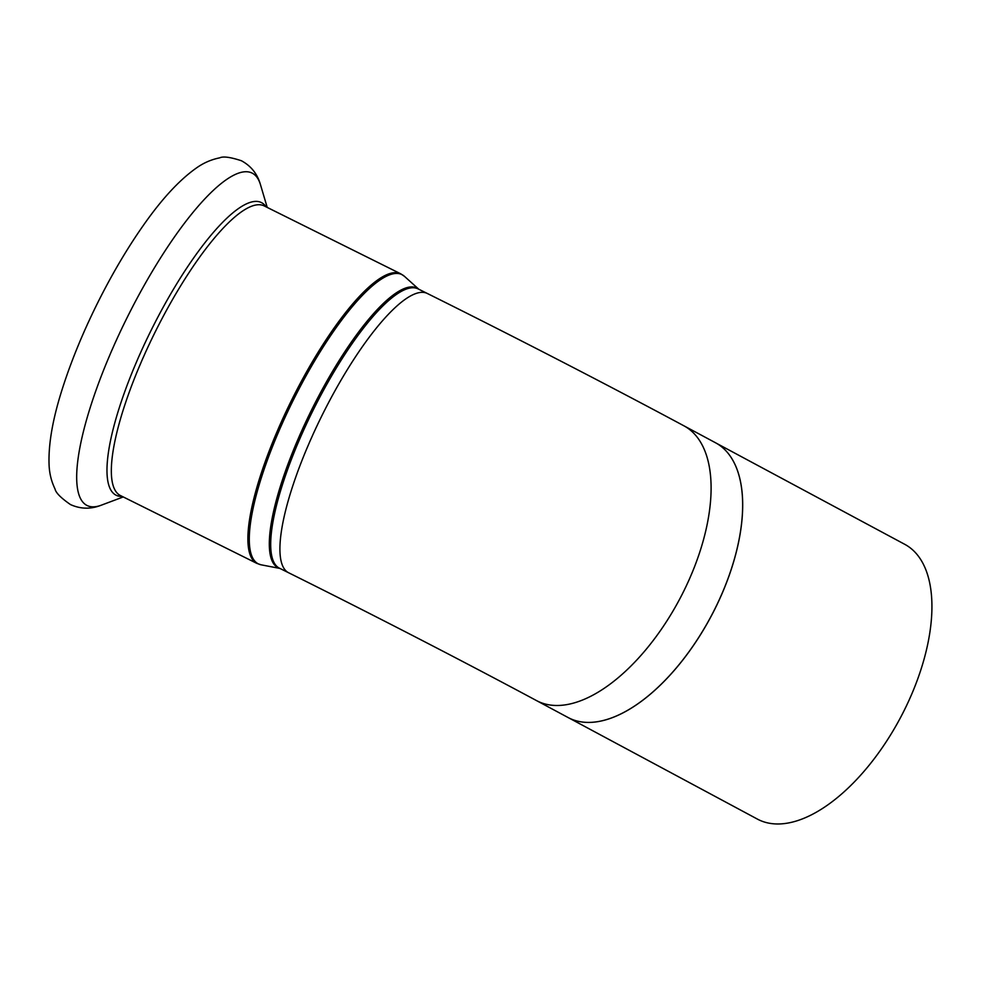 <?xml version="1.0" encoding="UTF-8"?>
<svg xmlns="http://www.w3.org/2000/svg" width="981" height="981" viewBox="0 0 981 981"><rect width="100%" height="100%" fill="white"/><g stroke="black" fill="none" stroke-linecap="round" stroke-linejoin="round"><path stroke-width="1.47" d="M713.714 611.237A155.905 78.137 118.2 0 1 575.504 720.581A155.905 78.137 118.2 0 1 568.085 717.528L536.533 700.606A155.905 78.137 -61.8 0 0 539.525 702.04A155.905 78.137 -61.8 0 0 682.163 594.314A155.905 78.137 -61.8 0 0 683.965 425.84L715.517 442.762A155.905 78.137 118.2 0 1 722.163 447.25A155.905 78.137 118.2 0 1 713.714 611.237M722.163 447.25L722.2 447.287A155.893 78.137 118.2 0 1 722.2 447.287A155.893 78.137 118.2 0 1 713.751 611.261A155.893 78.137 118.2 0 1 575.553 720.594A155.893 78.137 118.2 0 1 575.528 720.594L575.504 720.581M716.326 443.216L904.801 544.345A155.893 78.137 118.2 0 1 902.998 712.807A155.893 78.137 118.2 0 1 757.381 819.086L568.906 717.957M418.679 289.187A156.102 40.111 116.4 0 0 314.202 404.736A156.102 40.111 116.4 0 0 279.83 568.379M427.397 293.515A155.905 40.062 -63.6 0 0 324.76 409.997A155.905 40.062 -63.6 0 0 288.549 572.72L279.327 568.134A155.905 40.062 -63.6 0 1 315.539 405.411A155.905 40.062 -63.6 0 1 418.176 288.929L427.397 293.515C513.639 336.385 607.766 384.932 683.965 425.84M279.953 568.44L261.044 564.798A161.473 41.496 -63.6 0 1 295.71 395.318A161.473 41.496 -63.6 0 1 404.479 276.36L418.789 289.236M256.838 563.376L120.283 495.466A161.669 41.545 116.4 0 1 157.831 326.734A161.669 41.545 116.4 0 1 264.257 205.949L400.812 273.858A161.669 41.545 116.4 0 0 294.386 394.644A161.669 41.545 116.4 0 0 256.838 563.376L261.044 564.798M129.995 311.884A185.556 47.677 116.4 0 0 101.227 505.215C95.402 507.435 84.378 510.843 70.473 504.565C60.896 497.931 55.745 492.72 55.022 488.943C51.257 481.18 49.271 472.854 49.05 463.988C48.388 443.142 53.035 417.403 62.992 386.784C72.324 357.93 84.771 328.181 100.332 297.55C113.796 271.161 128.033 247.273 143.018 225.863C161.424 199.437 179.143 180.21 196.175 168.156C203.374 162.981 211.209 159.547 219.67 157.855C223.128 156.151 230.388 157.119 241.449 160.761C254.852 168.045 258.788 178.898 260.529 184.882A185.556 47.677 116.4 0 0 129.995 311.884M266.121 206.881A163.361 41.975 116.4 0 0 153.931 324.736A163.361 41.975 116.4 0 0 122.147 496.398M400.812 273.858L404.479 276.36M288.549 572.72C371.897 614.143 463.523 661.402 536.533 700.606M267.224 207.432L260.529 184.882M123.25 496.95L101.227 505.215"/></g></svg>
